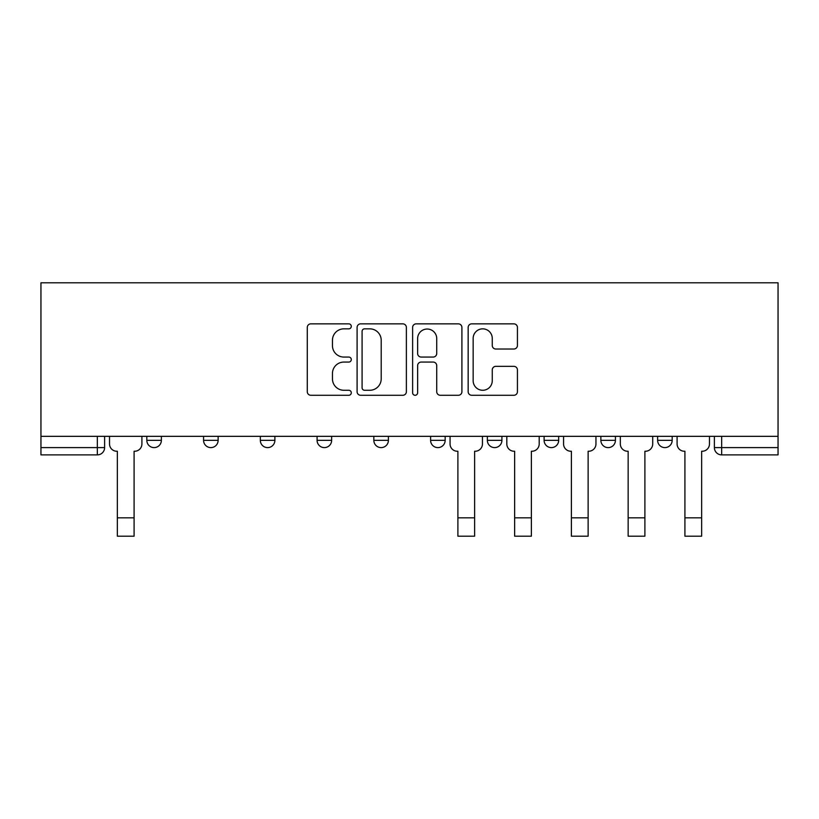 <?xml version="1.0" encoding="UTF-8"?>
<svg xmlns="http://www.w3.org/2000/svg" width="819" height="819" viewBox="0 0 819 819"><rect width="100%" height="100%" fill="white"/><g stroke="black" fill="none" stroke-linecap="round" stroke-linejoin="round"><path stroke-width="1.23" d="M351.29 326.351A2.498 2.498 0 0 0 348.792 323.853L310.851 323.853A3.573 3.573 0 0 0 307.279 327.426L307.279 391.707A3.573 3.573 0 0 0 310.851 395.28L348.792 395.28A2.498 2.498 0 0 0 351.29 392.782A2.498 2.498 0 0 0 348.792 390.274L343.878 390.274A11.425 11.425 0 0 1 332.453 378.849L332.453 373.495A11.425 11.425 0 0 1 343.878 362.07L348.792 362.07A2.498 2.498 0 0 0 351.29 359.561A2.498 2.498 0 0 0 348.792 357.064L343.878 357.064A11.425 11.425 0 0 1 332.453 345.638L332.453 340.284A11.425 11.425 0 0 1 343.878 328.849L348.792 328.849A2.498 2.498 0 0 0 351.29 326.351M600.87 436.332L600.87 440.335L615.427 440.335A7.279 7.279 0 0 1 608.148 447.614A7.279 7.279 0 0 1 600.87 440.335L600.87 436.332M487.356 436.332L487.356 440.335L501.914 440.335A7.279 7.279 0 0 1 494.635 447.614A7.279 7.279 0 0 1 487.356 440.335L487.356 436.332M430.599 436.332L430.599 440.335L445.157 440.335A7.279 7.279 0 0 1 437.878 447.614A7.279 7.279 0 0 1 430.599 440.335L430.599 436.332M317.086 436.332L317.086 440.335L331.644 440.335A7.279 7.279 0 0 1 324.365 447.614A7.279 7.279 0 0 1 317.086 440.335L317.086 436.332M513.871 349.027A3.573 3.573 0 0 0 517.434 345.464L517.434 327.426A3.573 3.573 0 0 0 513.871 323.853L471.724 323.853A3.573 3.573 0 0 0 468.161 327.426L468.161 391.707A3.573 3.573 0 0 0 471.724 395.28L513.871 395.28A3.573 3.573 0 0 0 517.434 391.707L517.434 369.922A3.573 3.573 0 0 0 513.871 366.349L495.833 366.349A3.573 3.573 0 0 0 492.26 369.922L492.26 380.722A9.552 9.552 0 0 1 482.708 390.274A9.552 9.552 0 0 1 473.157 380.722L473.157 338.411A9.552 9.552 0 0 1 482.708 328.849A9.552 9.552 0 0 1 492.26 338.411L492.26 345.464A3.573 3.573 0 0 0 495.833 349.027L513.871 349.027M778.05 436.332L40.95 436.332L40.95 282.801L778.05 282.801L778.05 454.883L721.662 454.883A7.279 7.279 0 0 1 714.383 447.614L778.05 447.614M406.378 327.426A3.573 3.573 0 0 0 402.805 323.853L360.667 323.853A3.573 3.573 0 0 0 357.094 327.426L357.094 391.707A3.573 3.573 0 0 0 360.667 395.28L402.805 395.28A3.573 3.573 0 0 0 406.378 391.707L406.378 327.426M416.195 323.853L458.333 323.853A3.573 3.573 0 0 1 461.906 327.426L461.906 391.707A3.573 3.573 0 0 1 458.333 395.28L440.305 395.28A3.573 3.573 0 0 1 436.732 391.707L436.732 365.632A3.573 3.573 0 0 0 433.159 362.07L421.191 362.07A3.573 3.573 0 0 0 417.629 365.632L417.629 392.782A2.498 2.498 0 0 1 415.12 395.28A2.498 2.498 0 0 1 412.622 392.782L412.622 327.426A3.573 3.573 0 0 1 416.195 323.853M714.383 436.332L714.383 447.614L714.383 436.332M104.617 436.332L104.617 447.614L104.617 436.332M97.338 436.332L97.338 454.883L40.95 454.883L40.95 447.614L104.617 447.614A7.279 7.279 0 0 1 97.338 454.883A7.279 7.279 0 0 0 104.617 447.614M40.95 436.332L40.95 447.614M672.174 436.332L672.174 440.335A7.279 7.279 0 0 1 664.905 447.614A7.279 7.279 0 0 1 657.626 440.335L672.174 440.335L672.174 436.332M657.626 436.332L657.626 440.335M615.427 436.332L615.427 440.335M558.671 436.332L558.671 440.335A7.279 7.279 0 0 1 551.392 447.614A7.279 7.279 0 0 1 544.113 440.335L558.671 440.335L558.671 436.332M544.113 436.332L544.113 440.335M501.914 436.332L501.914 440.335L501.914 436.332M445.157 440.335L445.157 436.332L445.157 440.335A7.279 7.279 0 0 1 437.878 447.614M388.401 436.332L388.401 440.335A7.279 7.279 0 0 1 381.122 447.614A7.279 7.279 0 0 1 373.843 440.335A7.279 7.279 0 0 0 381.122 447.614A7.279 7.279 0 0 0 388.401 440.335L388.401 436.332M373.843 436.332L373.843 440.335L388.401 440.335M331.644 436.332L331.644 440.335M274.887 436.332L274.887 440.335A7.279 7.279 0 0 1 267.608 447.614A7.279 7.279 0 0 1 260.329 440.335A7.279 7.279 0 0 0 267.608 447.614A7.279 7.279 0 0 0 274.887 440.335L260.329 440.335L260.329 436.332M203.573 436.332L203.573 440.335L218.13 440.335L218.13 436.332L218.13 440.335A7.279 7.279 0 0 1 210.852 447.614A7.279 7.279 0 0 1 203.573 440.335A7.279 7.279 0 0 0 210.852 447.614M146.826 436.332L146.826 440.335L161.374 440.335L161.374 436.332L161.374 440.335A7.279 7.279 0 0 1 154.095 447.614A7.279 7.279 0 0 1 146.826 440.335A7.279 7.279 0 0 0 154.095 447.614M364.588 328.849A2.498 2.498 0 0 0 362.09 331.357L362.09 387.776A2.498 2.498 0 0 0 364.588 390.274L369.768 390.274A11.425 11.425 0 0 0 381.204 378.849L381.204 340.284A11.425 11.425 0 0 0 369.768 328.849L364.588 328.849M436.732 338.585A9.552 9.552 0 0 0 427.18 329.033A9.552 9.552 0 0 0 417.629 338.585L417.629 353.491A3.573 3.573 0 0 0 421.191 357.064L433.159 357.064A3.573 3.573 0 0 0 436.732 353.491L436.732 338.585M109.531 443.97L109.531 436.332L109.531 443.97A7.279 7.279 0 0 0 116.81 451.249L117.352 451.249L117.352 485.81M116.81 451.249L117.352 451.249L117.352 536.199L134.091 536.199L134.091 451.249L134.633 451.249L134.091 451.249L134.091 485.81M141.912 443.97L141.912 436.332L141.912 443.97A7.279 7.279 0 0 1 134.633 451.249M450.061 443.97L450.061 436.332L450.061 443.97A7.279 7.279 0 0 0 457.34 451.249L457.893 451.249L457.893 485.81M457.34 451.249L457.893 451.249L457.893 536.199L474.621 536.199L474.621 451.249L475.174 451.249L474.621 451.249L474.621 485.81M482.442 443.97L482.442 436.332L482.442 443.97A7.279 7.279 0 0 1 475.174 451.249M506.818 443.97L506.818 436.332L506.818 443.97A7.279 7.279 0 0 0 514.097 451.249L514.639 451.249L514.639 485.81M514.097 451.249L514.639 451.249L514.639 536.199L531.377 536.199L531.377 451.249L531.93 451.249L531.377 451.249L531.377 485.81M539.199 443.97L539.199 436.332L539.199 443.97A7.279 7.279 0 0 1 531.93 451.249M563.574 443.97L563.574 436.332L563.574 443.97A7.279 7.279 0 0 0 570.853 451.249L571.396 451.249L571.396 485.81M570.853 451.249L571.396 451.249L571.396 536.199L588.134 536.199L588.134 451.249L588.677 451.249L588.134 451.249L588.134 485.81M595.956 443.97L595.956 436.332L595.956 443.97A7.279 7.279 0 0 1 588.677 451.249M620.331 443.97L620.331 436.332L620.331 443.97A7.279 7.279 0 0 0 627.61 451.249L628.153 451.249L628.153 485.81M627.61 451.249L628.153 451.249L628.153 536.199L644.891 536.199L644.891 451.249L645.433 451.249L644.891 451.249L644.891 485.81M652.712 443.97L652.712 436.332L652.712 443.97A7.279 7.279 0 0 1 645.433 451.249M677.088 443.97L677.088 436.332L677.088 443.97A7.279 7.279 0 0 0 684.367 451.249L684.909 451.249L684.909 485.81M684.367 451.249L684.909 451.249L684.909 536.199L701.648 536.199L701.648 451.249L702.19 451.249L701.648 451.249L701.648 485.81M709.469 443.97L709.469 436.332L709.469 443.97A7.279 7.279 0 0 1 702.19 451.249M721.662 436.332L721.662 454.883M134.091 517.823L117.352 517.823M474.621 517.823L457.893 517.823M531.377 517.823L514.639 517.823M588.134 517.823L571.396 517.823M644.891 517.823L628.153 517.823M701.648 517.823L684.909 517.823"/></g></svg>
